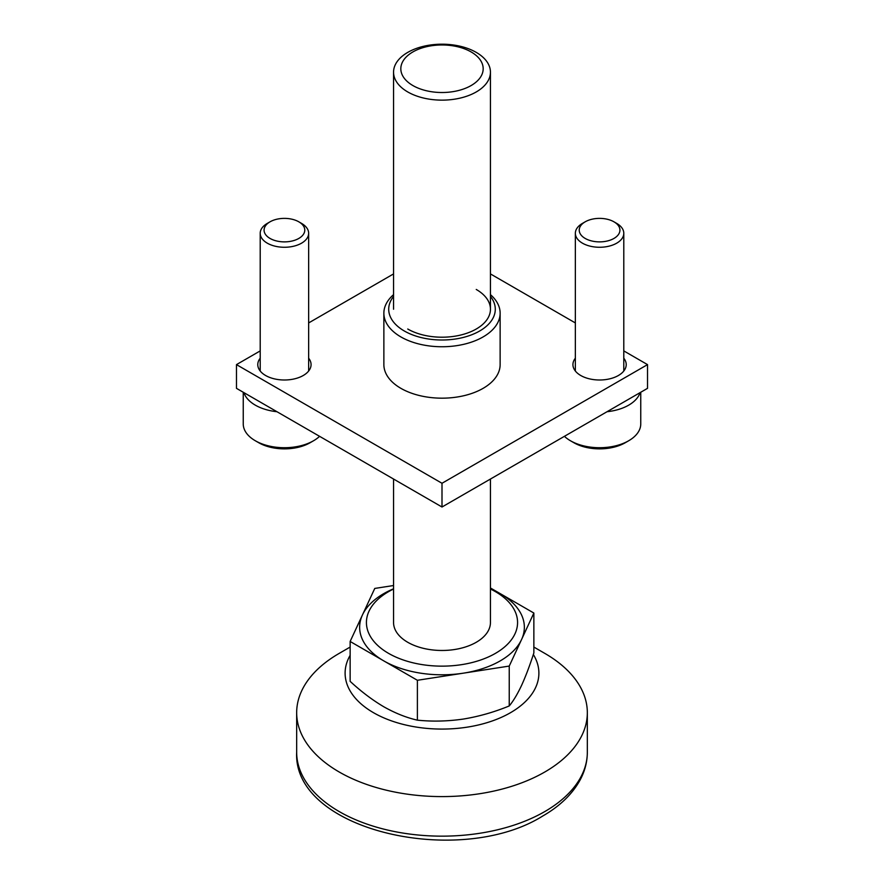 <?xml version="1.0" encoding="UTF-8"?>
<svg xmlns="http://www.w3.org/2000/svg" width="884" height="884" viewBox="0 0 884 884"><rect width="100%" height="100%" fill="white"/><g stroke="black" fill="none" stroke-linecap="round" stroke-linejoin="round"><path stroke-width="1.33" d="M582.446 223.398L585.186 221.818L582.446 223.398A24.222 13.989 0 0 0 575.351 233.288A24.222 13.989 0 0 0 590.302 246.205A24.222 13.989 0 0 0 616.701 243.177A24.222 13.989 0 0 0 623.795 233.288A24.222 13.989 0 0 0 616.701 223.398L613.96 221.818A20.343 11.746 0 0 0 585.186 221.818L585.186 221.818A20.343 11.746 0 0 0 585.186 238.437A20.343 11.746 0 0 0 613.96 238.437A20.343 11.746 0 0 0 613.96 221.818M607.032 411.723A41.172 23.769 0 0 0 628.69 405.159A41.172 23.769 0 0 0 640.071 392.651M564.423 436.331A41.172 23.769 0 0 0 570.456 440.751A41.172 23.769 0 0 0 628.69 440.751L628.69 440.751A41.172 23.769 0 0 0 640.756 423.944L640.756 392.264M570.456 440.751L573.882 442.729A36.332 20.973 0 0 0 625.264 442.729L628.69 440.751L625.264 442.729M267.3 223.398L270.04 221.818L267.3 223.398A24.222 13.989 0 0 0 260.205 233.288A24.222 13.989 0 0 0 275.156 246.205A24.222 13.989 0 0 0 301.554 243.177A24.222 13.989 0 0 0 308.649 233.288A24.222 13.989 0 0 0 301.554 223.398L298.814 221.818A20.343 11.746 0 0 0 270.04 221.818L270.04 221.818A20.343 11.746 0 0 0 270.04 238.437A20.343 11.746 0 0 0 298.814 238.437A20.343 11.746 0 0 0 298.814 221.818M243.929 392.651A41.172 23.769 0 0 0 276.968 411.723M243.244 392.264L243.244 423.944A41.172 23.769 0 0 0 255.31 440.751A41.172 23.769 0 0 0 313.544 440.751L313.544 440.751A41.172 23.769 0 0 0 319.577 436.331M255.31 440.751L258.736 442.729A36.332 20.973 0 0 0 310.118 442.729L313.544 440.751L310.118 442.729M509.891 467.813L506.83 469.57M533.339 654.48A96.886 55.935 180 0 1 510.51 712.692A96.886 55.935 180 0 1 373.49 712.692A96.886 55.935 180 0 1 350.141 655.342M533.859 647.066L544.765 653.364A145.33 83.903 180 0 1 587.33 712.692A145.33 83.903 180 0 1 544.765 772.019A145.33 83.903 180 0 1 339.235 772.019A145.33 83.903 180 0 1 296.67 712.692A145.33 83.903 180 0 1 339.235 653.364L350.141 647.066L339.235 653.364M533.859 613.043L533.859 652.922C529.836 665.42 525.737 676.26 521.549 685.443C517.361 694.316 513.261 701.145 509.239 705.951L509.239 666.072L533.859 613.043L490.443 587.982M509.239 705.951C494.255 712.117 478.951 716.482 463.315 719.068C447.68 721.322 432.375 721.687 417.392 720.162L417.392 680.282L509.239 666.072M417.392 720.162C406.419 717.675 395.214 713.211 383.767 706.758C372.319 699.995 361.114 691.52 350.141 681.343L350.141 641.464L417.392 680.282M393.557 585.528L374.761 588.435L350.141 641.464M393.557 588.799A82.356 47.548 -0 0 0 383.767 593.628A82.356 47.548 -0 0 0 362.451 614.944A82.356 47.548 -0 0 0 383.767 660.878A82.356 47.548 -0 0 0 463.315 673.177A82.356 47.548 -0 0 0 500.233 660.878A82.356 47.548 -0 0 0 521.549 639.563A82.356 47.548 -0 0 0 500.233 593.628A82.356 47.548 -0 0 0 490.443 588.799M393.557 589.02A75.571 43.636 -0 0 0 388.562 591.65A75.571 43.636 -0 0 0 388.562 653.364A75.571 43.636 -0 0 0 495.438 653.364A75.571 43.636 -0 0 0 490.443 589.02M393.557 479.04L393.557 622.513A48.443 27.968 -0 0 0 423.458 648.348A48.443 27.968 -0 0 0 476.255 642.281A48.443 27.968 -0 0 0 490.443 622.513L490.443 479.04M471.117 51.935A41.172 23.769 -0 0 0 412.883 51.935A41.172 23.769 -0 0 0 412.883 85.549A41.172 23.769 -0 0 0 471.117 85.549A41.172 23.769 -0 0 0 471.117 51.935M476.255 52.388A48.443 27.968 -0 0 0 407.745 52.388A48.443 27.968 -0 0 0 393.557 72.168A48.443 27.968 -0 0 0 407.745 91.947A48.443 27.968 -0 0 0 476.255 91.947A48.443 27.968 -0 0 0 490.443 72.168A48.443 27.968 -0 0 0 476.255 52.388M623.795 358.208A26.642 15.382 180 0 1 626.215 364.617A26.642 15.382 180 0 1 609.772 378.827A26.642 15.382 180 0 1 580.733 375.49A26.642 15.382 180 0 1 572.931 364.617A26.642 15.382 180 0 1 575.351 358.208M308.649 358.208A26.642 15.382 180 0 1 311.069 364.617A26.642 15.382 180 0 1 294.626 378.827A26.642 15.382 180 0 1 265.587 375.49A26.642 15.382 180 0 1 257.785 364.617A26.642 15.382 180 0 1 260.205 358.208M260.205 350.904L236.47 364.617L236.47 388.341L442 507.007L647.53 388.341L647.53 364.617L623.795 350.904M575.351 322.936L490.443 273.918M236.47 364.617L442 483.272L647.53 364.617M442 507.007L442 483.272M407.745 329.014A48.443 27.968 0 0 0 476.255 329.014A48.443 27.968 0 0 0 476.255 289.455M490.443 296.416A53.283 30.763 180 0 1 472.421 334.495A53.283 30.763 180 0 1 404.319 330.992A53.283 30.763 180 0 1 393.557 296.416M490.443 294.637A58.134 33.559 180 0 1 500.134 313.19A58.134 33.559 180 0 1 464.244 344.196A58.134 33.559 180 0 1 400.894 336.926A58.134 33.559 180 0 1 383.866 313.19A58.134 33.559 180 0 1 393.557 294.637M500.134 313.19L500.134 364.617A58.134 33.559 180 0 1 464.244 395.623A58.134 33.559 180 0 1 400.894 388.341A58.134 33.559 180 0 1 383.866 364.617L383.866 313.19M393.557 273.918L308.649 322.936M544.765 811.578A145.33 83.903 180 0 1 339.235 811.578A145.33 83.903 180 0 1 296.67 752.251C292.593 830.717 459.779 868.143 542.754 816.009C559.804 806.197 572.224 794.241 580.014 780.163C584.854 771.224 587.285 761.92 587.33 752.251A145.33 83.903 180 0 1 544.765 811.578M575.351 371.015L575.351 233.288M623.795 371.015L623.795 233.288M260.205 371.015L260.205 233.288M308.649 371.015L308.649 233.288M587.33 712.692L587.33 752.251M490.443 309.234L490.443 72.168M393.557 309.234L393.557 72.168M296.67 712.692L296.67 752.251"/></g></svg>
